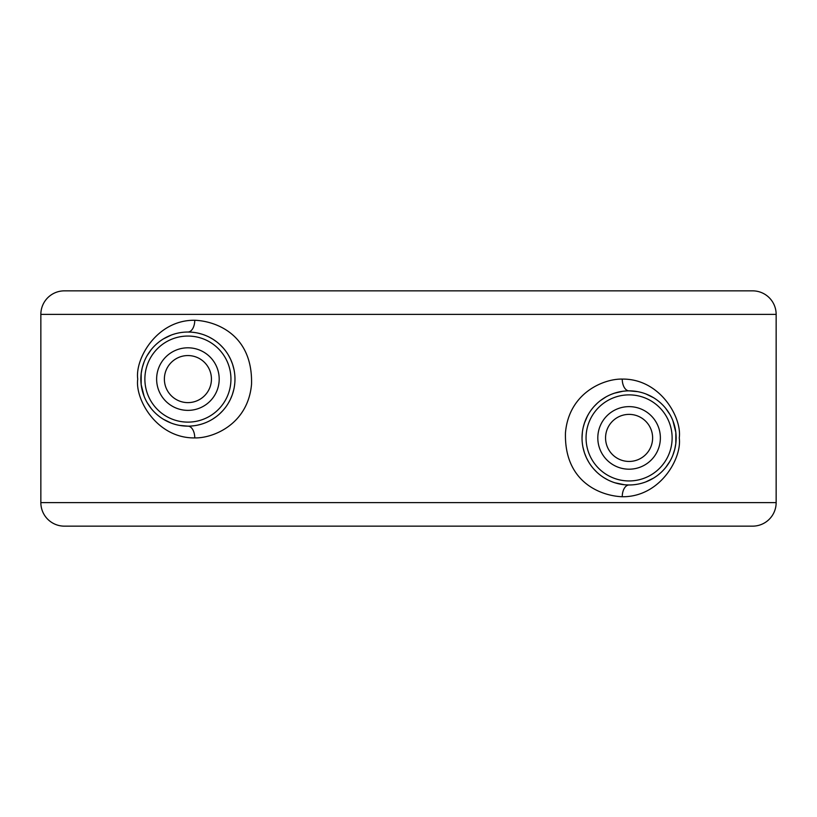<?xml version="1.0" encoding="UTF-8"?>
<svg xmlns="http://www.w3.org/2000/svg" width="817" height="817" viewBox="0 0 817 817"><rect width="100%" height="100%" fill="white"/><g stroke="black" fill="none" stroke-linecap="round" stroke-linejoin="round"><path stroke-width="1.23" d="M40.85 314.382A23.53 23.53 0 0 1 64.38 290.852L752.62 290.852A23.53 23.53 0 0 1 776.15 314.382L776.15 502.618L40.85 502.618L40.85 314.382L776.15 314.382M194.752 437.912C213.023 438.351 248.021 424.37 251.534 384.256C252.923 334.408 215.647 321.04 194.752 320.264C156.752 319.784 134.825 359.02 137.746 379.088C134.836 399.156 156.741 438.392 194.752 437.912A11.765 6.842 90 0 0 187.91 426.147A47.059 47.059 0 0 0 234.969 379.088A47.059 47.059 0 0 0 187.91 332.029A47.059 47.059 0 0 0 140.851 379.088A47.059 47.059 0 0 0 187.91 426.147L179.423 425.381M622.248 496.736C660.248 497.206 682.164 457.98 679.254 437.912C682.164 417.855 660.269 378.618 622.248 379.088C604.069 378.639 568.979 392.579 565.466 432.734C564.057 482.643 601.445 495.97 622.248 496.736A11.765 6.842 90 0 1 629.09 484.971A47.059 47.059 0 0 0 676.149 437.912A47.059 47.059 0 0 0 629.09 390.853A47.059 47.059 0 0 0 582.031 437.912A47.059 47.059 0 0 0 629.09 484.971L626.088 484.879M626.21 390.945L623.116 391.231M619.776 391.782L616.161 392.66M614.507 393.171L612.27 393.968M608.246 395.724L607.051 396.327M604.366 397.869L600.771 400.33M597.401 403.118L594.255 406.274M591.814 409.194L591.365 409.787M588.812 413.576L586.882 417.109M586.657 417.569L584.798 422.021M584.574 422.644L583.226 427.373M582.48 431.427L582.215 433.776M582.112 440.761L582.174 441.619M583.001 447.399L584.359 452.526M584.523 453.026L586.381 457.673M586.402 457.724L588.495 461.717M590.415 464.72L590.977 465.527M593.836 469.091L596.972 472.308M606.265 479.068L603.824 477.608M604.029 477.741L607.562 479.763M615.477 482.959L619.255 483.93M614.915 482.786L624.382 484.736M645.849 481.887L653.508 478.139M658.4 474.728L660.228 473.196M665.743 467.426L669.92 461.299M672.881 455.151L674.781 449.197M674.801 449.084L675.822 443.478M675.822 443.417L675.833 432.448M675.822 432.356L672.881 420.684M669.93 414.525L665.753 408.408M660.228 402.628L658.737 401.361M653.508 397.685L645.859 393.937M637.577 391.629L629.09 390.853A11.765 6.842 -90 0 1 622.248 379.088M187.91 355.558A23.53 23.53 0 0 0 164.38 379.088A23.53 23.53 0 0 0 187.91 402.618A23.53 23.53 0 0 0 211.44 379.088A23.53 23.53 0 0 0 187.91 355.558M629.09 414.382A23.53 23.53 0 0 0 605.56 437.912A23.53 23.53 0 0 0 629.09 461.442A23.53 23.53 0 0 0 652.62 437.912A23.53 23.53 0 0 0 629.09 414.382M190.8 426.055L193.905 425.759M197.254 425.208L200.88 424.329M202.596 423.798L204.771 423.022M208.795 421.255L210.02 420.632M212.665 419.111L216.26 416.65M219.62 413.862L222.765 410.706M225.226 407.765L225.655 407.193M228.198 403.404L230.128 399.881M230.353 399.411L232.212 394.958M232.396 394.427L233.774 389.617M234.53 385.491L234.785 383.224M234.887 376.239L234.826 375.391M233.999 369.601L232.641 364.484M232.477 363.984L230.629 359.347M230.578 359.245L228.515 355.293M226.656 352.372L226.033 351.494M223.174 347.93L220.049 344.713M216.719 341.874L213.206 339.402M213.002 339.28L209.469 337.258M201.554 334.051L197.775 333.07M194.875 332.55L192.638 332.264M190.923 332.121L187.91 332.029A11.765 6.842 -90 0 0 194.752 320.264M171.151 335.113L163.492 338.861M158.59 342.272L156.782 343.794M151.257 349.574L147.08 355.701M144.119 361.849L142.219 367.803M142.199 367.916L141.178 373.522M141.178 373.583L141.167 384.552M141.178 384.644L144.119 396.316M147.07 402.475L151.247 408.592M156.772 414.372L158.263 415.628M163.492 419.315L171.141 423.063M40.85 502.618A23.53 23.53 0 0 0 64.38 526.148L752.62 526.148A23.53 23.53 0 0 0 776.15 502.618M629.09 394.877A43.035 43.035 0 0 0 586.055 437.912A43.035 43.035 0 0 0 629.09 480.947A43.035 43.035 0 0 0 672.125 437.912A43.035 43.035 0 0 0 629.09 394.877M629.09 406.631A31.281 31.281 0 0 0 597.809 437.912A31.281 31.281 0 0 0 629.09 469.193A31.281 31.281 0 0 0 660.371 437.912A31.281 31.281 0 0 0 629.09 406.631M187.91 410.369A31.281 31.281 0 0 0 219.191 379.088A31.281 31.281 0 0 0 187.91 347.807A31.281 31.281 0 0 0 156.629 379.088A31.281 31.281 0 0 0 187.91 410.369M187.91 422.123A43.035 43.035 0 0 0 230.945 379.088A43.035 43.035 0 0 0 187.91 336.053A43.035 43.035 0 0 0 144.875 379.088A43.035 43.035 0 0 0 187.91 422.123M597.258 472.573L595.807 471.174M592.539 467.559L590.579 464.965M583.869 450.943L583.532 449.718M582.031 437.973L582.368 432.305M584.369 423.267L587.617 415.679M591.345 409.817L592.254 408.623M596.144 404.313L597.564 402.975M600.556 400.493L606.02 396.899M614.394 393.202L622.83 391.272"/></g></svg>

